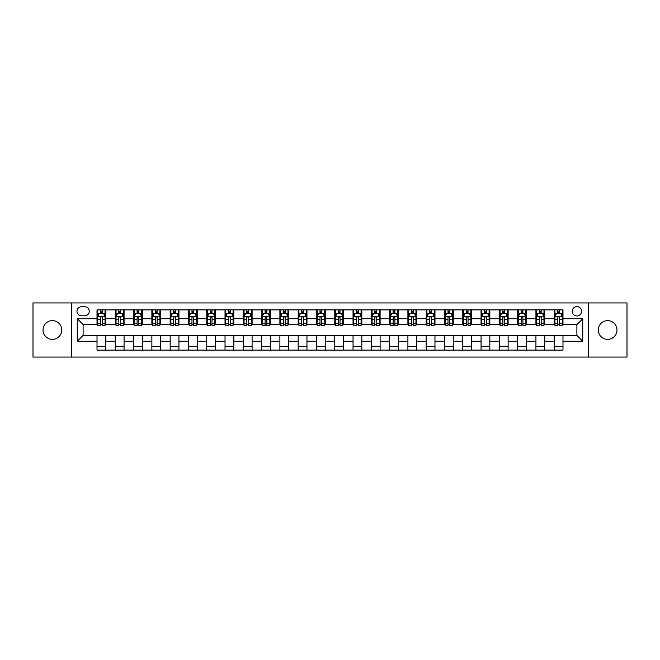 <?xml version="1.0" encoding="UTF-8"?>
<svg xmlns="http://www.w3.org/2000/svg" width="660" height="660" viewBox="0 0 660 660"><rect width="100%" height="100%" fill="white"/><g stroke="black" fill="none" stroke-linecap="round" stroke-linejoin="round"><path stroke-width="0.99" d="M607.612 320.636A9.364 9.364 0 0 0 598.249 330A9.364 9.364 0 0 0 607.612 339.364A9.364 9.364 0 0 0 616.976 330A9.364 9.364 0 0 0 607.612 320.636M52.387 320.636A9.364 9.364 0 0 0 43.024 330A9.364 9.364 0 0 0 52.387 339.364A9.364 9.364 0 0 0 61.751 330A9.364 9.364 0 0 0 52.387 320.636M576.889 306.595A4.678 4.678 0 0 0 572.212 311.272A4.678 4.678 0 0 0 576.889 315.959A4.678 4.678 0 0 0 581.576 311.272A4.678 4.678 0 0 0 576.889 306.595M588.596 357.068L627 357.068L627 302.932L588.596 302.932L588.596 357.068L71.404 357.068L71.404 302.932L33 302.932L33 357.068L71.404 357.068M81.502 315.81L84.719 315.81A4.537 4.537 0 0 0 89.257 311.272A4.537 4.537 0 0 0 84.719 306.735L81.502 306.735A4.537 4.537 0 0 0 76.964 311.272A4.537 4.537 0 0 0 81.502 315.81M588.596 302.932L71.404 302.932M97.012 341.269L77.261 341.269L77.261 318.73L97.012 318.73L97.012 324.588L83.11 324.588L83.11 335.412L97.012 335.412L97.012 350.113L562.988 350.113L562.988 335.412L576.889 335.412L576.889 324.588L562.988 324.588L562.988 318.73L582.739 318.73L582.739 341.269L562.988 341.269M562.988 318.73L562.988 309.887L97.012 309.887L97.012 318.73M554.21 309.887L554.21 324.588L554.944 324.588M557.725 324.588L559.482 324.588M562.262 324.588L562.988 324.588M554.21 324.588L543.972 324.588M535.928 309.887L535.928 324.588L536.654 324.588M539.434 324.588L541.192 324.588M535.928 324.588L525.682 324.588M517.638 309.887L517.638 324.588L518.372 324.588M521.144 324.588L522.902 324.588M517.638 324.588L507.391 324.588M499.348 309.887L499.348 324.588L500.082 324.588M502.862 324.588L504.619 324.588M499.348 324.588L489.109 324.588M481.058 309.887L481.058 324.588L481.792 324.588M484.572 324.588L486.329 324.588M481.058 324.588L470.819 324.588M462.776 309.887L462.776 324.588L463.502 324.588M466.282 324.588L468.039 324.588M462.776 324.588L452.529 324.588M444.485 309.887L444.485 324.588L445.219 324.588M447.991 324.588L449.749 324.588M444.485 324.588L434.239 324.588M426.195 309.887L426.195 324.588L426.929 324.588M429.709 324.588L431.467 324.588M426.195 324.588L415.957 324.588M407.905 309.887L407.905 324.588L408.639 324.588M411.419 324.588L413.176 324.588M407.905 324.588L397.666 324.588M389.623 309.887L389.623 324.588L390.349 324.588M393.129 324.588L394.886 324.588M389.623 324.588L379.376 324.588M371.332 309.887L371.332 324.588L372.067 324.588M374.839 324.588L376.596 324.588M371.332 324.588L361.086 324.588M353.042 309.887L353.042 324.588L353.776 324.588M356.557 324.588L358.314 324.588M353.042 324.588L342.804 324.588M334.752 309.887L334.752 324.588L335.486 324.588M338.266 324.588L340.024 324.588M334.752 324.588L324.514 324.588M316.47 309.887L316.47 324.588L317.196 324.588M319.976 324.588L321.733 324.588M316.47 324.588L306.224 324.588M298.18 309.887L298.18 324.588L298.914 324.588M301.686 324.588L303.443 324.588M298.18 324.588L287.933 324.588M279.889 309.887L279.889 324.588L280.624 324.588M283.404 324.588L285.161 324.588M279.889 324.588L269.651 324.588M261.599 309.887L261.599 324.588L262.334 324.588M265.114 324.588L266.871 324.588M261.599 324.588L251.361 324.588M243.317 309.887L243.317 324.588L244.043 324.588M246.823 324.588L248.581 324.588M243.317 324.588L233.071 324.588M225.027 309.887L225.027 324.588L225.761 324.588M228.533 324.588L230.29 324.588M225.027 324.588L214.78 324.588M206.737 309.887L206.737 324.588L207.471 324.588M210.251 324.588L212.008 324.588M206.737 324.588L196.499 324.588M188.446 309.887L188.446 324.588L189.181 324.588M191.961 324.588L193.718 324.588M188.446 324.588L178.208 324.588M170.164 309.887L170.164 324.588L170.89 324.588M173.671 324.588L175.428 324.588M170.164 324.588L159.918 324.588M151.874 309.887L151.874 324.588L152.608 324.588M155.38 324.588L157.138 324.588M151.874 324.588L141.628 324.588M133.584 309.887L133.584 324.588L134.318 324.588M137.099 324.588L138.856 324.588M133.584 324.588L123.346 324.588M115.294 309.887L115.294 324.588L116.028 324.588M118.808 324.588L120.565 324.588M115.294 324.588L105.055 324.588M97.012 324.588L97.738 324.588M100.518 324.588L102.275 324.588M97.012 335.412L105.79 335.412L105.79 350.113M562.988 335.412L105.79 335.412M105.79 309.887L105.79 324.588M97.012 313.541L97.738 313.541M100.518 313.541L102.275 313.541M105.055 313.541L105.79 313.541M97.012 346.459L105.79 346.459M115.294 335.412L115.294 350.113M124.072 309.887L124.072 324.588M115.294 313.541L116.028 313.541M118.808 313.541L120.565 313.541M123.346 313.541L124.072 313.541M124.072 335.412L124.072 350.113M115.294 346.459L124.072 346.459M133.584 335.412L133.584 350.113M142.362 335.412L142.362 350.113M133.584 346.459L142.362 346.459M142.362 309.887L142.362 324.588M133.584 313.541L134.318 313.541M137.099 313.541L138.856 313.541M141.628 313.541L142.362 313.541M151.874 335.412L151.874 350.113M160.652 335.412L160.652 350.113M151.874 346.459L160.652 346.459M160.652 309.887L160.652 324.588M151.874 313.541L152.608 313.541M155.38 313.541L157.138 313.541M159.918 313.541L160.652 313.541M170.164 335.412L170.164 350.113M178.942 335.412L178.942 350.113M170.164 346.459L178.942 346.459M178.942 309.887L178.942 324.588M170.164 313.541L170.89 313.541M173.671 313.541L175.428 313.541M178.208 313.541L178.942 313.541M188.446 335.412L188.446 350.113M197.224 335.412L197.224 350.113M188.446 346.459L197.224 346.459M197.224 309.887L197.224 324.588M188.446 313.541L189.181 313.541M191.961 313.541L193.718 313.541M196.499 313.541L197.224 313.541M206.737 335.412L206.737 350.113M215.515 335.412L215.515 350.113M206.737 346.459L215.515 346.459M215.515 309.887L215.515 324.588M206.737 313.541L207.471 313.541M210.251 313.541L212.008 313.541M214.78 313.541L215.515 313.541M225.027 335.412L225.027 350.113M233.805 335.412L233.805 350.113M225.027 346.459L233.805 346.459M233.805 309.887L233.805 324.588M225.027 313.541L225.761 313.541M228.533 313.541L230.29 313.541M233.071 313.541L233.805 313.541M243.317 335.412L243.317 350.113M252.095 335.412L252.095 350.113M243.317 346.459L252.095 346.459M252.095 309.887L252.095 324.588M243.317 313.541L244.043 313.541M246.823 313.541L248.581 313.541M251.361 313.541L252.095 313.541M261.599 335.412L261.599 350.113M270.377 335.412L270.377 350.113M261.599 346.459L270.377 346.459M270.377 309.887L270.377 324.588M261.599 313.541L262.334 313.541M265.114 313.541L266.871 313.541M269.651 313.541L270.377 313.541M279.889 335.412L279.889 350.113M288.667 335.412L288.667 350.113M279.889 346.459L288.667 346.459M288.667 309.887L288.667 324.588M279.889 313.541L280.624 313.541M283.404 313.541L285.161 313.541M287.933 313.541L288.667 313.541M298.18 335.412L298.18 350.113M306.958 335.412L306.958 350.113M298.18 346.459L306.958 346.459M306.958 309.887L306.958 324.588M298.18 313.541L298.914 313.541M301.686 313.541L303.443 313.541M306.224 313.541L306.958 313.541M316.47 335.412L316.47 350.113M325.248 335.412L325.248 350.113M316.47 346.459L325.248 346.459M325.248 309.887L325.248 324.588M316.47 313.541L317.196 313.541M319.976 313.541L321.733 313.541M324.514 313.541L325.248 313.541M334.752 335.412L334.752 350.113M343.53 335.412L343.53 350.113M334.752 346.459L343.53 346.459M343.53 309.887L343.53 324.588M334.752 313.541L335.486 313.541M338.266 313.541L340.024 313.541M342.804 313.541L343.53 313.541M353.042 335.412L353.042 350.113M361.82 335.412L361.82 350.113M353.042 346.459L361.82 346.459M361.82 309.887L361.82 324.588M353.042 313.541L353.776 313.541M356.557 313.541L358.314 313.541M361.086 313.541L361.82 313.541M371.332 335.412L371.332 350.113M380.111 335.412L380.111 350.113M371.332 346.459L380.111 346.459M380.111 309.887L380.111 324.588M371.332 313.541L372.067 313.541M374.839 313.541L376.596 313.541M379.376 313.541L380.111 313.541M389.623 335.412L389.623 350.113M398.401 335.412L398.401 350.113M389.623 346.459L398.401 346.459M398.401 309.887L398.401 324.588M389.623 313.541L390.349 313.541M393.129 313.541L394.886 313.541M397.666 313.541L398.401 313.541M407.905 335.412L407.905 350.113M416.683 335.412L416.683 350.113M407.905 346.459L416.683 346.459M416.683 309.887L416.683 324.588M407.905 313.541L408.639 313.541M411.419 313.541L413.176 313.541M415.957 313.541L416.683 313.541M426.195 335.412L426.195 350.113M434.973 335.412L434.973 350.113M426.195 346.459L434.973 346.459M434.973 309.887L434.973 324.588M426.195 313.541L426.929 313.541M429.709 313.541L431.467 313.541M434.239 313.541L434.973 313.541M444.485 335.412L444.485 350.113M453.263 335.412L453.263 350.113M444.485 346.459L453.263 346.459M453.263 309.887L453.263 324.588M444.485 313.541L445.219 313.541M447.991 313.541L449.749 313.541M452.529 313.541L453.263 313.541M462.776 335.412L462.776 350.113M471.553 335.412L471.553 350.113M462.776 346.459L471.553 346.459M471.553 309.887L471.553 324.588M462.776 313.541L463.502 313.541M466.282 313.541L468.039 313.541M470.819 313.541L471.553 313.541M481.058 335.412L481.058 350.113M489.835 335.412L489.835 350.113M481.058 346.459L489.835 346.459M489.835 309.887L489.835 324.588M481.058 313.541L481.792 313.541M484.572 313.541L486.329 313.541M489.109 313.541L489.835 313.541M499.348 335.412L499.348 350.113M508.126 335.412L508.126 350.113M499.348 346.459L508.126 346.459M508.126 309.887L508.126 324.588M499.348 313.541L500.082 313.541M502.862 313.541L504.619 313.541M507.391 313.541L508.126 313.541M517.638 335.412L517.638 350.113M526.416 335.412L526.416 350.113M517.638 346.459L526.416 346.459M526.416 309.887L526.416 324.588M517.638 313.541L518.372 313.541M521.144 313.541L522.902 313.541M525.682 313.541L526.416 313.541M535.928 335.412L535.928 350.113M544.706 335.412L544.706 350.113M535.928 346.459L544.706 346.459M544.706 309.887L544.706 324.588M535.928 313.541L536.654 313.541M539.434 313.541L541.192 313.541M543.972 313.541L544.706 313.541M554.21 335.412L554.21 350.113M554.21 346.459L562.988 346.459M554.21 313.541L554.944 313.541M557.725 313.541L559.482 313.541M562.262 313.541L562.988 313.541M83.11 324.588L77.261 318.73M83.11 335.412L77.261 341.269M582.739 318.73L576.889 324.588M582.739 341.269L576.889 335.412M102.275 311.784L100.518 311.784M105.055 323.631L102.275 323.631L102.275 325.462L105.055 325.462L105.055 316.536L103.595 313.615L99.206 313.615L97.738 316.536L97.738 325.462L100.518 325.462L100.518 323.631L97.738 323.631M97.738 316.536L97.738 309.887M105.055 316.536L105.055 309.887M100.518 313.615L100.518 309.887M102.275 309.887L102.275 313.615M102.275 323.631L102.275 317.633C101.689 316.511 101.104 316.511 100.518 317.633L100.518 323.631M120.565 311.784L118.808 311.784M123.346 323.631L120.565 323.631L120.565 325.462L123.346 325.462L123.346 316.536L121.877 313.615L117.488 313.615L116.028 316.536L116.028 325.462L118.808 325.462L118.808 323.631L116.028 323.631M116.028 316.536L116.028 309.887M123.346 316.536L123.346 309.887M118.808 313.615L118.808 309.887M120.565 309.887L120.565 313.615M120.565 323.631L120.565 317.633C119.98 316.511 119.394 316.511 118.808 317.633L118.808 323.631M138.856 311.784L137.099 311.784M141.628 323.631L138.856 323.631L138.856 325.462L141.628 325.462L141.628 316.536L140.167 313.615L135.779 313.615L134.318 316.536L134.318 325.462L137.099 325.462L137.099 323.631L134.318 323.631M134.318 316.536L134.318 309.887M141.628 316.536L141.628 309.887M137.099 313.615L137.099 309.887M138.856 309.887L138.856 313.615M138.856 323.631L138.856 317.633C138.27 316.511 137.684 316.511 137.099 317.633L137.099 323.631M157.138 311.784L155.38 311.784M159.918 323.631L157.138 323.631L157.138 325.462L159.918 325.462L159.918 316.536L158.458 313.615L154.069 313.615L152.608 316.536L152.608 325.462L155.38 325.462L155.38 323.631L152.608 323.631M152.608 316.536L152.608 309.887M159.918 316.536L159.918 309.887M155.38 313.615L155.38 309.887M157.138 309.887L157.138 313.615M157.138 323.631L157.138 317.633C156.552 316.511 155.975 316.511 155.38 317.633L155.38 323.631M175.428 311.784L173.671 311.784M178.208 323.631L175.428 323.631L175.428 325.462L178.208 325.462L178.208 316.536L176.748 313.615L172.359 313.615L170.89 316.536L170.89 325.462L173.671 325.462L173.671 323.631L170.89 323.631M170.89 316.536L170.89 309.887M178.208 316.536L178.208 309.887M173.671 313.615L173.671 309.887M175.428 309.887L175.428 313.615M175.428 323.631L175.428 317.633C174.842 316.511 174.256 316.511 173.671 317.633L173.671 323.631M193.718 311.784L191.961 311.784M196.499 323.631L193.718 323.631L193.718 325.462L196.499 325.462L196.499 316.536L195.03 313.615L190.641 313.615L189.181 316.536L189.181 325.462L191.961 325.462L191.961 323.631L189.181 323.631M189.181 316.536L189.181 309.887M196.499 316.536L196.499 309.887M191.961 313.615L191.961 309.887M193.718 309.887L193.718 313.615M193.718 323.631L193.718 317.633C193.132 316.511 192.547 316.511 191.961 317.633L191.961 323.631M212.008 311.784L210.251 311.784M214.78 323.631L212.008 323.631L212.008 325.462L214.78 325.462L214.78 316.536L213.32 313.615L208.931 313.615L207.471 316.536L207.471 325.462L210.251 325.462L210.251 323.631L207.471 323.631M207.471 316.536L207.471 309.887M214.78 316.536L214.78 309.887M210.251 313.615L210.251 309.887M212.008 309.887L212.008 313.615M212.008 323.631L212.008 317.633C211.423 316.511 210.837 316.511 210.251 317.633L210.251 323.631M230.29 311.784L228.533 311.784M233.071 323.631L230.29 323.631L230.29 325.462L233.071 325.462L233.071 316.536L231.611 313.615L227.221 313.615L225.761 316.536L225.761 325.462L228.533 325.462L228.533 323.631L225.761 323.631M225.761 316.536L225.761 309.887M233.071 316.536L233.071 309.887M228.533 313.615L228.533 309.887M230.29 309.887L230.29 313.615M230.29 323.631L230.29 317.633C229.705 316.511 229.127 316.511 228.533 317.633L228.533 323.631M248.581 311.784L246.823 311.784M251.361 323.631L248.581 323.631L248.581 325.462L251.361 325.462L251.361 316.536L249.901 313.615L245.512 313.615L244.043 316.536L244.043 325.462L246.823 325.462L246.823 323.631L244.043 323.631M244.043 316.536L244.043 309.887M251.361 316.536L251.361 309.887M246.823 313.615L246.823 309.887M248.581 309.887L248.581 313.615M248.581 323.631L248.581 317.633C247.995 316.511 247.409 316.511 246.823 317.633L246.823 323.631M266.871 311.784L265.114 311.784M269.651 323.631L266.871 323.631L266.871 325.462L269.651 325.462L269.651 316.536L268.183 313.615L263.794 313.615L262.334 316.536L262.334 325.462L265.114 325.462L265.114 323.631L262.334 323.631M262.334 316.536L262.334 309.887M269.651 316.536L269.651 309.887M265.114 313.615L265.114 309.887M266.871 309.887L266.871 313.615M266.871 323.631L266.871 317.633C266.285 316.511 265.7 316.511 265.114 317.633L265.114 323.631M285.161 311.784L283.404 311.784M287.933 323.631L285.161 323.631L285.161 325.462L287.933 325.462L287.933 316.536L286.473 313.615L282.084 313.615L280.624 316.536L280.624 325.462L283.404 325.462L283.404 323.631L280.624 323.631M280.624 316.536L280.624 309.887M287.933 316.536L287.933 309.887M283.404 313.615L283.404 309.887M285.161 309.887L285.161 313.615M285.161 323.631L285.161 317.633C284.575 316.511 283.99 316.511 283.404 317.633L283.404 323.631M303.443 311.784L301.686 311.784M306.224 323.631L303.443 323.631L303.443 325.462L306.224 325.462L306.224 316.536L304.763 313.615L300.374 313.615L298.914 316.536L298.914 325.462L301.686 325.462L301.686 323.631L298.914 323.631M298.914 316.536L298.914 309.887M306.224 316.536L306.224 309.887M301.686 313.615L301.686 309.887M303.443 309.887L303.443 313.615M303.443 323.631L303.443 317.633C302.858 316.511 302.28 316.511 301.686 317.633L301.686 323.631M321.733 311.784L319.976 311.784M324.514 323.631L321.733 323.631L321.733 325.462L324.514 325.462L324.514 316.536L323.053 313.615L318.664 313.615L317.196 316.536L317.196 325.462L319.976 325.462L319.976 323.631L317.196 323.631M317.196 316.536L317.196 309.887M324.514 316.536L324.514 309.887M319.976 313.615L319.976 309.887M321.733 309.887L321.733 313.615M321.733 323.631L321.733 317.633C321.148 316.511 320.562 316.511 319.976 317.633L319.976 323.631M340.024 311.784L338.266 311.784M342.804 323.631L340.024 323.631L340.024 325.462L342.804 325.462L342.804 316.536L341.335 313.615L336.947 313.615L335.486 316.536L335.486 325.462L338.266 325.462L338.266 323.631L335.486 323.631M335.486 316.536L335.486 309.887M342.804 316.536L342.804 309.887M338.266 313.615L338.266 309.887M340.024 309.887L340.024 313.615M340.024 323.631L340.024 317.633C339.438 316.511 338.852 316.511 338.266 317.633L338.266 323.631M358.314 311.784L356.557 311.784M361.086 323.631L358.314 323.631L358.314 325.462L361.086 325.462L361.086 316.536L359.626 313.615L355.237 313.615L353.776 316.536L353.776 325.462L356.557 325.462L356.557 323.631L353.776 323.631M353.776 316.536L353.776 309.887M361.086 316.536L361.086 309.887M356.557 313.615L356.557 309.887M358.314 309.887L358.314 313.615M358.314 323.631L358.314 317.633C357.728 316.511 357.142 316.511 356.557 317.633L356.557 323.631M376.596 311.784L374.839 311.784M379.376 323.631L376.596 323.631L376.596 325.462L379.376 325.462L379.376 316.536L377.916 313.615L373.527 313.615L372.067 316.536L372.067 325.462L374.839 325.462L374.839 323.631L372.067 323.631M372.067 316.536L372.067 309.887M379.376 316.536L379.376 309.887M374.839 313.615L374.839 309.887M376.596 309.887L376.596 313.615M376.596 323.631L376.596 317.633C376.01 316.511 375.424 316.511 374.839 317.633L374.839 323.631M394.886 311.784L393.129 311.784M397.666 323.631L394.886 323.631L394.886 325.462L397.666 325.462L397.666 316.536L396.206 313.615L391.817 313.615L390.349 316.536L390.349 325.462L393.129 325.462L393.129 323.631L390.349 323.631M390.349 316.536L390.349 309.887M397.666 316.536L397.666 309.887M393.129 313.615L393.129 309.887M394.886 309.887L394.886 313.615M394.886 323.631L394.886 317.633C394.3 316.511 393.715 316.511 393.129 317.633L393.129 323.631M413.176 311.784L411.419 311.784M415.957 323.631L413.176 323.631L413.176 325.462L415.957 325.462L415.957 316.536L414.488 313.615L410.099 313.615L408.639 316.536L408.639 325.462L411.419 325.462L411.419 323.631L408.639 323.631M408.639 316.536L408.639 309.887M415.957 316.536L415.957 309.887M411.419 313.615L411.419 309.887M413.176 309.887L413.176 313.615M413.176 323.631L413.176 317.633C412.591 316.511 412.005 316.511 411.419 317.633L411.419 323.631M431.467 311.784L429.709 311.784M434.239 323.631L431.467 323.631L431.467 325.462L434.239 325.462L434.239 316.536L432.779 313.615L428.389 313.615L426.929 316.536L426.929 325.462L429.709 325.462L429.709 323.631L426.929 323.631M426.929 316.536L426.929 309.887M434.239 316.536L434.239 309.887M429.709 313.615L429.709 309.887M431.467 309.887L431.467 313.615M431.467 323.631L431.467 317.633C430.881 316.511 430.295 316.511 429.709 317.633L429.709 323.631M449.749 311.784L447.991 311.784M452.529 323.631L449.749 323.631L449.749 325.462L452.529 325.462L452.529 316.536L451.069 313.615L446.68 313.615L445.219 316.536L445.219 325.462L447.991 325.462L447.991 323.631L445.219 323.631M445.219 316.536L445.219 309.887M452.529 316.536L452.529 309.887M447.991 313.615L447.991 309.887M449.749 309.887L449.749 313.615M449.749 323.631L449.749 317.633C449.163 316.511 448.577 316.511 447.991 317.633L447.991 323.631M468.039 311.784L466.282 311.784M470.819 323.631L468.039 323.631L468.039 325.462L470.819 325.462L470.819 316.536L469.359 313.615L464.97 313.615L463.502 316.536L463.502 325.462L466.282 325.462L466.282 323.631L463.502 323.631M463.502 316.536L463.502 309.887M470.819 316.536L470.819 309.887M466.282 313.615L466.282 309.887M468.039 309.887L468.039 313.615M468.039 323.631L468.039 317.633C467.453 316.511 466.867 316.511 466.282 317.633L466.282 323.631M486.329 311.784L484.572 311.784M489.109 323.631L486.329 323.631L486.329 325.462L489.109 325.462L489.109 316.536L487.641 313.615L483.252 313.615L481.792 316.536L481.792 325.462L484.572 325.462L484.572 323.631L481.792 323.631M481.792 316.536L481.792 309.887M489.109 316.536L489.109 309.887M484.572 313.615L484.572 309.887M486.329 309.887L486.329 313.615M486.329 323.631L486.329 317.633C485.743 316.511 485.158 316.511 484.572 317.633L484.572 323.631M504.619 311.784L502.862 311.784M507.391 323.631L504.619 323.631L504.619 325.462L507.391 325.462L507.391 316.536L505.931 313.615L501.542 313.615L500.082 316.536L500.082 325.462L502.862 325.462L502.862 323.631L500.082 323.631M500.082 316.536L500.082 309.887M507.391 316.536L507.391 309.887M502.862 313.615L502.862 309.887M504.619 309.887L504.619 313.615M504.619 323.631L504.619 317.633C504.034 316.511 503.448 316.511 502.862 317.633L502.862 323.631M522.902 311.784L521.144 311.784M525.682 323.631L522.902 323.631L522.902 325.462L525.682 325.462L525.682 316.536L524.221 313.615L519.832 313.615L518.372 316.536L518.372 325.462L521.144 325.462L521.144 323.631L518.372 323.631M518.372 316.536L518.372 309.887M525.682 316.536L525.682 309.887M521.144 313.615L521.144 309.887M522.902 309.887L522.902 313.615M522.902 323.631L522.902 317.633C522.316 316.511 521.73 316.511 521.144 317.633L521.144 323.631M541.192 311.784L539.434 311.784M543.972 323.631L541.192 323.631L541.192 325.462L543.972 325.462L543.972 316.536L542.512 313.615L538.123 313.615L536.654 316.536L536.654 325.462L539.434 325.462L539.434 323.631L536.654 323.631M536.654 316.536L536.654 309.887M543.972 316.536L543.972 309.887M539.434 313.615L539.434 309.887M541.192 309.887L541.192 313.615M541.192 323.631L541.192 317.633C540.606 316.511 540.02 316.511 539.434 317.633L539.434 323.631M559.482 311.784L557.725 311.784M562.262 323.631L559.482 323.631L559.482 325.462L562.262 325.462L562.262 316.536L560.794 313.615L556.405 313.615L554.944 316.536L554.944 325.462L557.725 325.462L557.725 323.631L554.944 323.631M554.944 316.536L554.944 309.887M562.262 316.536L562.262 309.887M557.725 313.615L557.725 309.887M559.482 309.887L559.482 313.615M559.482 323.631L559.482 317.633C558.896 316.511 558.31 316.511 557.725 317.633L557.725 323.631M115.294 341.269L105.79 341.269M115.294 318.73L105.79 318.73M133.584 318.73L124.072 318.73M133.584 341.269L124.072 341.269M151.874 318.73L142.362 318.73M151.874 341.269L142.362 341.269M170.164 318.73L160.652 318.73M170.164 341.269L160.652 341.269M188.446 318.73L178.942 318.73M188.446 341.269L178.942 341.269M206.737 318.73L197.224 318.73M206.737 341.269L197.224 341.269M225.027 318.73L215.515 318.73M225.027 341.269L215.515 341.269M243.317 318.73L233.805 318.73M243.317 341.269L233.805 341.269M261.599 318.73L252.095 318.73M261.599 341.269L252.095 341.269M279.889 318.73L270.377 318.73M279.889 341.269L270.377 341.269M298.18 318.73L288.667 318.73M298.18 341.269L288.667 341.269M316.47 318.73L306.958 318.73M316.47 341.269L306.958 341.269M334.752 318.73L325.248 318.73M334.752 341.269L325.248 341.269M353.042 318.73L343.53 318.73M353.042 341.269L343.53 341.269M371.332 318.73L361.82 318.73M371.332 341.269L361.82 341.269M389.623 318.73L380.111 318.73M389.623 341.269L380.111 341.269M407.905 318.73L398.401 318.73M407.905 341.269L398.401 341.269M426.195 318.73L416.683 318.73M426.195 341.269L416.683 341.269M444.485 318.73L434.973 318.73M444.485 341.269L434.973 341.269M462.776 318.73L453.263 318.73M462.776 341.269L453.263 341.269M481.058 318.73L471.553 318.73M481.058 341.269L471.553 341.269M499.348 318.73L489.835 318.73M499.348 341.269L489.835 341.269M517.638 318.73L508.126 318.73M517.638 341.269L508.126 341.269M535.928 318.73L526.416 318.73M535.928 341.269L526.416 341.269M554.21 318.73L544.706 318.73M554.21 341.269L544.706 341.269M105.022 316.47L97.779 316.47M97.738 313.789L99.115 313.789M103.678 313.789L105.055 313.789M100.518 319.712L97.738 319.712M105.055 319.712L102.275 319.712M102.275 312.716L100.518 312.716M123.305 316.47L116.061 316.47M116.028 313.789L117.406 313.789M121.968 313.789L123.346 313.789M118.808 319.712L116.028 319.712M123.346 319.712L120.565 319.712M120.565 312.716L118.808 312.716M141.595 316.47L134.351 316.47M134.318 313.789L135.688 313.789M140.258 313.789L141.628 313.789M137.099 319.712L134.318 319.712M141.628 319.712L138.856 319.712M138.856 312.716L137.099 312.716M159.885 316.47L152.642 316.47M152.608 313.789L153.978 313.789M158.548 313.789L159.918 313.789M155.38 319.712L152.608 319.712M159.918 319.712L157.138 319.712M157.138 312.716L155.38 312.716M178.175 316.47L170.932 316.47M170.89 313.789L172.268 313.789M176.831 313.789L178.208 313.789M173.671 319.712L170.89 319.712M178.208 319.712L175.428 319.712M175.428 312.716L173.671 312.716M196.457 316.47L189.214 316.47M189.181 313.789L190.558 313.789M195.121 313.789L196.499 313.789M191.961 319.712L189.181 319.712M196.499 319.712L193.718 319.712M193.718 312.716L191.961 312.716M214.748 316.47L207.504 316.47M207.471 313.789L208.84 313.789M213.411 313.789L214.78 313.789M210.251 319.712L207.471 319.712M214.78 319.712L212.008 319.712M212.008 312.716L210.251 312.716M233.038 316.47L225.794 316.47M225.761 313.789L227.131 313.789M231.701 313.789L233.071 313.789M228.533 319.712L225.761 319.712M233.071 319.712L230.29 319.712M230.29 312.716L228.533 312.716M251.328 316.47L244.084 316.47M244.043 313.789L245.421 313.789M249.983 313.789L251.361 313.789M246.823 319.712L244.043 319.712M251.361 319.712L248.581 319.712M248.581 312.716L246.823 312.716M269.61 316.47L262.366 316.47M262.334 313.789L263.711 313.789M268.274 313.789L269.651 313.789M265.114 319.712L262.334 319.712M269.651 319.712L266.871 319.712M266.871 312.716L265.114 312.716M287.9 316.47L280.657 316.47M280.624 313.789L281.993 313.789M286.564 313.789L287.933 313.789M283.404 319.712L280.624 319.712M287.933 319.712L285.161 319.712M285.161 312.716L283.404 312.716M306.19 316.47L298.947 316.47M298.914 313.789L300.284 313.789M304.854 313.789L306.224 313.789M301.686 319.712L298.914 319.712M306.224 319.712L303.443 319.712M303.443 312.716L301.686 312.716M324.481 316.47L317.237 316.47M317.196 313.789L318.574 313.789M323.136 313.789L324.514 313.789M319.976 319.712L317.196 319.712M324.514 319.712L321.733 319.712M321.733 312.716L319.976 312.716M342.763 316.47L335.519 316.47M335.486 313.789L336.864 313.789M341.426 313.789L342.804 313.789M338.266 319.712L335.486 319.712M342.804 319.712L340.024 319.712M340.024 312.716L338.266 312.716M361.053 316.47L353.81 316.47M353.776 313.789L355.146 313.789M359.716 313.789L361.086 313.789M356.557 319.712L353.776 319.712M361.086 319.712L358.314 319.712M358.314 312.716L356.557 312.716M379.343 316.47L372.1 316.47M372.067 313.789L373.436 313.789M378.007 313.789L379.376 313.789M374.839 319.712L372.067 319.712M379.376 319.712L376.596 319.712M376.596 312.716L374.839 312.716M397.633 316.47L390.39 316.47M390.349 313.789L391.726 313.789M396.289 313.789L397.666 313.789M393.129 319.712L390.349 319.712M397.666 319.712L394.886 319.712M394.886 312.716L393.129 312.716M415.915 316.47L408.672 316.47M408.639 313.789L410.017 313.789M414.579 313.789L415.957 313.789M411.419 319.712L408.639 319.712M415.957 319.712L413.176 319.712M413.176 312.716L411.419 312.716M434.206 316.47L426.962 316.47M426.929 313.789L428.299 313.789M432.869 313.789L434.239 313.789M429.709 319.712L426.929 319.712M434.239 319.712L431.467 319.712M431.467 312.716L429.709 312.716M452.496 316.47L445.252 316.47M445.219 313.789L446.589 313.789M451.159 313.789L452.529 313.789M447.991 319.712L445.219 319.712M452.529 319.712L449.749 319.712M449.749 312.716L447.991 312.716M470.786 316.47L463.543 316.47M463.502 313.789L464.879 313.789M469.441 313.789L470.819 313.789M466.282 319.712L463.502 319.712M470.819 319.712L468.039 319.712M468.039 312.716L466.282 312.716M489.068 316.47L481.825 316.47M481.792 313.789L483.169 313.789M487.732 313.789L489.109 313.789M484.572 319.712L481.792 319.712M489.109 319.712L486.329 319.712M486.329 312.716L484.572 312.716M507.358 316.47L500.115 316.47M500.082 313.789L501.452 313.789M506.022 313.789L507.391 313.789M502.862 319.712L500.082 319.712M507.391 319.712L504.619 319.712M504.619 312.716L502.862 312.716M525.649 316.47L518.405 316.47M518.372 313.789L519.742 313.789M524.312 313.789L525.682 313.789M521.144 319.712L518.372 319.712M525.682 319.712L522.902 319.712M522.902 312.716L521.144 312.716M543.939 316.47L536.695 316.47M536.654 313.789L538.032 313.789M542.594 313.789L543.972 313.789M539.434 319.712L536.654 319.712M543.972 319.712L541.192 319.712M541.192 312.716L539.434 312.716M562.221 316.47L554.977 316.47M554.944 313.789L556.322 313.789M560.885 313.789L562.262 313.789M557.725 319.712L554.944 319.712M562.262 319.712L559.482 319.712M559.482 312.716L557.725 312.716"/></g></svg>
